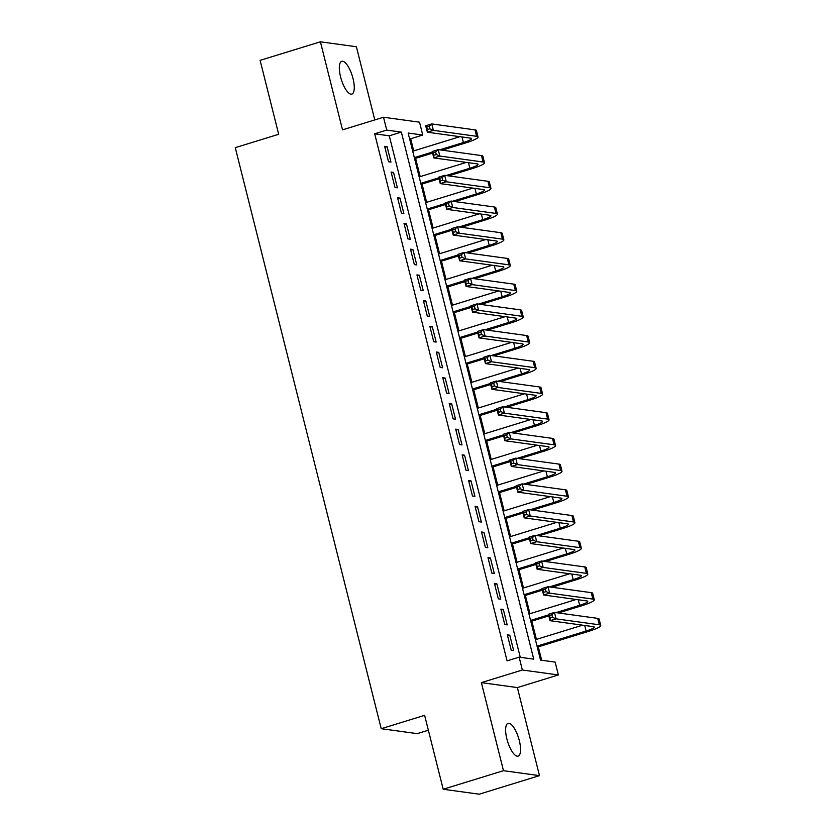 <?xml version="1.0" encoding="UTF-8"?>
<svg xmlns="http://www.w3.org/2000/svg" width="836" height="836" viewBox="0 0 836 836"><rect width="100%" height="100%" fill="white"/><g stroke="black" fill="none" stroke-linecap="round" stroke-linejoin="round"><path stroke-width="1.25" d="M519.313 740.591A17.148 5.768 72.9 0 0 508.048 723.349A17.148 5.768 72.9 0 0 506.867 738.888A17.148 5.768 72.9 0 0 518.132 756.131A17.148 5.768 72.9 0 0 519.313 740.591M353.022 78.553A17.148 5.768 72.9 0 0 341.746 61.31A17.148 5.768 72.9 0 0 340.565 76.839A17.148 5.768 72.9 0 0 351.841 94.092A17.148 5.768 72.9 0 0 353.022 78.553M555.135 662.102L558.364 674.955L522.364 670.012L519.135 657.148L533.734 659.155L401.343 132.098L386.744 130.092L383.515 117.239L419.515 122.181L422.744 135.045L408.146 133.039L540.537 660.095L555.135 662.102M517.359 687.579L481.369 682.625L503.481 770.688L443.195 789.247L479.195 794.2L539.481 775.641L517.359 687.579L558.364 674.955M428.366 730.215L417.216 733.642L381.216 728.699L235.271 147.648L278.681 134.282L260.111 60.359L320.407 41.8L342.52 129.862L383.515 117.239M374.779 119.924L356.397 46.753L320.407 41.8M413.736 150.898L410.685 138.755L422.744 135.045M541.676 660.252L538.3 646.834M536.44 639.394L531.842 621.117M529.982 613.687L525.384 595.41M523.524 587.98L518.926 569.703M517.066 562.262L512.468 543.985M510.608 536.555L506.01 518.278M504.15 510.848L499.552 492.571M497.692 485.131L493.104 466.854M491.234 459.424L486.646 441.147M484.775 433.717L480.188 415.44M478.317 408.01L473.73 389.722M471.859 382.292L467.272 364.015M465.401 356.585L460.814 338.308M458.943 330.878L454.356 312.601M452.485 305.161L447.897 286.884M446.027 279.454L441.439 261.177M439.569 253.747L434.981 235.47M433.111 228.029L428.523 209.752M426.653 202.322L422.065 184.045M420.195 176.615L415.607 158.338M503.481 770.688L539.481 775.641M507.347 634.837L511.224 650.262L513.659 650.596L509.782 635.172L507.347 634.837M500.889 609.13L504.766 624.555L507.201 624.889L503.324 609.465L500.889 609.13M494.431 583.423L498.308 598.848L500.743 599.182L496.866 583.758L494.431 583.423M487.973 557.706L491.85 573.13L494.285 573.465L490.408 558.04L487.973 557.706M481.515 531.999L485.392 547.423L487.827 547.758L483.95 532.333L481.515 531.999M475.057 506.292L478.934 521.716L481.369 522.051L477.492 506.626L475.057 506.292M468.599 480.575L472.476 495.999L474.911 496.333L471.034 480.909L468.599 480.575M462.141 454.868L466.018 470.292L468.453 470.626L464.576 455.202L462.141 454.868M455.683 429.161L459.56 444.585L461.995 444.919L458.118 429.495L455.683 429.161M449.225 403.443L453.102 418.867L455.536 419.212L451.659 403.778L449.225 403.443M442.766 377.736L446.643 393.16L449.078 393.495L445.201 378.071L442.766 377.736M436.308 352.029L440.185 367.453L442.62 367.788L438.743 352.364L436.308 352.029M429.85 326.312L433.727 341.746L436.162 342.081L432.285 326.646L429.85 326.312M423.392 300.605L427.269 316.029L429.704 316.363L425.827 300.939L423.392 300.605M416.934 274.898L420.811 290.322L423.246 290.656L419.369 275.232L416.934 274.898M410.476 249.18L414.353 264.615L416.788 264.949L412.911 249.515L410.476 249.18M404.018 223.473L407.895 238.897L410.33 239.232L406.453 223.808L404.018 223.473M397.56 197.766L401.437 213.19L403.872 213.525L399.995 198.101L397.56 197.766M391.102 172.049L394.979 187.483L397.413 187.818L393.537 172.383L391.102 172.049M410.685 138.755L409.546 138.598M520.274 657.305L389.283 135.808L374.685 133.802L507.076 660.868L519.135 657.148M384.644 146.342L388.521 161.766L390.955 162.1L387.078 146.676L384.644 146.342M481.369 682.625L522.364 670.012M374.685 133.802L386.744 130.092M443.195 789.247L424.625 715.334L381.216 728.699M389.283 135.808L401.343 132.098M384.905 147.345L387.078 146.676M391.363 173.062L393.537 172.383M397.821 198.769L399.995 198.101M404.279 224.476L406.453 223.808M410.737 250.194L412.911 249.515M417.195 275.901L419.369 275.232M423.653 301.608L425.827 300.939M430.112 327.325L432.285 326.646M436.57 353.032L438.743 352.364M443.028 378.739L445.201 378.071M449.486 404.457L451.659 403.778M455.944 430.164L458.118 429.495M462.402 455.871L464.576 455.202M468.85 481.578L471.034 480.909M475.308 507.295L477.492 506.626M481.766 533.002L483.95 532.333M488.224 558.709L490.408 558.04M494.682 584.427L496.866 583.758M501.14 610.134L503.324 609.465M507.598 635.841L509.782 635.172M439.694 149.832L463.405 142.538A13.397 1.954 165.9 0 0 471.535 138.598A13.397 1.954 165.9 0 0 470.595 138.149L427.353 132.203L425.733 125.776L431.763 123.927L433.382 130.353L476.625 136.299A20.095 2.926 -14.1 0 1 478.025 136.968A20.095 2.926 -14.1 0 1 465.83 142.872L442.129 150.166M432.599 153.103L414.583 158.652M412.712 151.211L459.915 136.686M414.332 157.638L432.348 152.1M429.181 126.236L426.768 126.978L427.415 129.549L429.819 128.807L429.181 126.236L431.763 123.927L475.015 129.873A20.095 2.926 -14.1 0 1 476.415 130.541L478.025 136.968M429.819 128.807L433.382 130.353L427.353 132.203L427.415 129.549M426.768 126.978L425.733 125.776M446.152 175.55L469.863 168.245A13.397 1.954 165.9 0 0 477.993 164.316A13.397 1.954 165.9 0 0 477.053 163.866L433.811 157.92L432.191 151.494L438.221 149.634L439.84 156.06L483.083 162.006A20.095 2.926 -14.1 0 1 484.483 162.686A20.095 2.926 -14.1 0 1 472.288 168.579L448.587 175.884M439.057 178.81L421.041 184.359M419.17 176.929L466.373 162.393M420.79 183.356L438.806 177.807M435.64 151.943L433.226 152.685L433.874 155.256L436.277 154.514L435.64 151.943L438.221 149.634L481.473 155.58A20.095 2.926 -14.1 0 1 482.874 156.248L484.483 162.686M436.277 154.514L439.84 156.06L433.811 157.92L433.874 155.256M433.226 152.685L432.191 151.494M452.61 201.257L476.321 193.952A13.397 1.954 165.9 0 0 484.452 190.023A13.397 1.954 165.9 0 0 483.511 189.573L440.269 183.627L438.649 177.201L444.679 175.341L446.299 181.767L489.541 187.713A20.095 2.926 -14.1 0 1 490.941 188.393A20.095 2.926 -14.1 0 1 478.746 194.286L455.045 201.591M445.515 204.517L427.499 210.066M425.628 202.636L472.831 188.11M427.248 209.063L445.264 203.514M442.098 177.65L439.684 178.392L440.332 180.973L442.735 180.221L442.098 177.65L444.679 175.341L487.931 181.287A20.095 2.926 -14.1 0 1 489.332 181.966L490.941 188.393M442.735 180.221L446.299 181.767L440.269 183.627L440.332 180.973M439.684 178.392L438.649 177.201M459.068 226.964L482.78 219.669A13.397 1.954 165.9 0 0 490.91 215.73A13.397 1.954 165.9 0 0 489.969 215.28L446.727 209.334L445.107 202.908L451.137 201.058L452.757 207.485L495.999 213.431A20.095 2.926 -14.1 0 1 497.399 214.1A20.095 2.926 -14.1 0 1 485.204 220.004L461.503 227.298M451.973 230.234L433.957 235.783M432.087 228.343L479.289 213.817M433.706 234.77L451.722 229.231M448.556 203.367L446.142 204.109L446.79 206.68L449.193 205.938L448.556 203.367L451.137 201.058L494.389 207.004A20.095 2.926 -14.1 0 1 495.79 207.673L497.399 214.1M449.193 205.938L452.757 207.485L446.727 209.334L446.79 206.68M446.142 204.109L445.107 202.908M465.527 252.681L489.238 245.376A13.397 1.954 165.9 0 0 497.368 241.447A13.397 1.954 165.9 0 0 496.427 240.998L453.185 235.052L451.565 228.625L457.595 226.765L459.215 233.192L502.457 239.138A20.095 2.926 -14.1 0 1 503.857 239.817A20.095 2.926 -14.1 0 1 491.662 245.711L467.961 253.015M458.431 255.941L440.415 261.49M438.545 254.06L485.747 239.524M440.164 260.487L458.18 254.938M455.014 229.074L452.6 229.816L453.248 232.387L455.651 231.645L455.014 229.074L457.595 226.765L500.848 232.711A20.095 2.926 -14.1 0 1 502.248 233.38L503.857 239.817M455.651 231.645L459.215 233.192L453.185 235.052L453.248 232.387M452.6 229.816L451.565 228.625M471.985 278.388L495.696 271.083A13.397 1.954 165.9 0 0 503.826 267.154A13.397 1.954 165.9 0 0 502.885 266.705L459.643 260.759L458.023 254.332L464.053 252.472L465.673 258.899L508.915 264.845A20.095 2.926 -14.1 0 1 510.315 265.524A20.095 2.926 -14.1 0 1 498.12 271.418L474.42 278.722M464.889 281.648L446.873 287.197M445.003 279.767L492.205 265.231M446.623 286.194L464.638 280.645M461.472 254.781L459.058 255.523L459.706 258.094L462.109 257.352L461.472 254.781L464.053 252.472L507.306 258.418A20.095 2.926 -14.1 0 1 508.706 259.097L510.315 265.524M462.109 257.352L465.673 258.899L459.643 260.759L459.706 258.094M459.058 255.523L458.023 254.332M478.443 304.095L502.154 296.801A13.397 1.954 165.9 0 0 510.284 292.861A13.397 1.954 165.9 0 0 509.343 292.412L466.101 286.466L464.482 280.039L470.511 278.189L472.131 284.616L515.373 290.562A20.095 2.926 -14.1 0 1 516.773 291.231A20.095 2.926 -14.1 0 1 504.578 297.135L480.878 304.429M471.347 307.366L453.331 312.915M451.461 305.474L498.664 290.949M453.081 311.901L471.096 306.363M467.93 280.499L465.516 281.241L466.164 283.812L468.568 283.07L467.93 280.499L470.511 278.189L513.764 284.135A20.095 2.926 -14.1 0 1 515.164 284.804L516.773 291.231M468.568 283.07L472.131 284.616L466.101 286.466L466.164 283.812M465.516 281.241L464.482 280.039M484.901 329.802L508.612 322.508A13.397 1.954 165.9 0 0 516.742 318.579A13.397 1.954 165.9 0 0 515.802 318.129L472.559 312.183L470.94 305.746L476.969 303.896L478.589 310.323L521.831 316.269A20.095 2.926 -14.1 0 1 523.231 316.938A20.095 2.926 -14.1 0 1 511.036 322.842L487.336 330.136M477.805 333.073L459.79 338.622M457.919 331.192L505.122 316.656M459.539 337.619L477.555 332.07M474.388 306.206L471.974 306.948L472.622 309.519L475.026 308.777L474.388 306.206L476.969 303.896L520.211 309.842A20.095 2.926 -14.1 0 1 521.622 310.511L523.231 316.938M475.026 308.777L478.589 310.323L472.559 312.183L472.622 309.519M471.974 306.948L470.94 305.746M491.359 355.519L515.07 348.215A13.397 1.954 165.9 0 0 523.2 344.286A13.397 1.954 165.9 0 0 522.26 343.836L479.018 337.89L477.398 331.464L483.427 329.603L485.047 336.03L528.289 341.976A20.095 2.926 -14.1 0 1 529.69 342.655A20.095 2.926 -14.1 0 1 517.494 348.549L493.794 355.854M484.263 358.78L466.248 364.329M464.377 356.899L511.58 342.363M465.997 363.326L484.013 357.777M480.846 331.913L478.432 332.655L479.08 335.226L481.484 334.484L480.846 331.913L483.427 329.603L526.67 335.55A20.095 2.926 -14.1 0 1 528.08 336.229L529.69 342.655M481.484 334.484L485.047 336.03L479.018 337.89L479.08 335.226M478.432 332.655L477.398 331.464M497.817 381.226L521.528 373.932A13.397 1.954 165.9 0 0 529.658 369.993A13.397 1.954 165.9 0 0 528.718 369.543L485.476 363.597L483.856 357.171L489.886 355.31L491.505 361.748L534.747 367.694A20.095 2.926 -14.1 0 1 536.148 368.362A20.095 2.926 -14.1 0 1 523.953 374.267L500.252 381.561M490.722 384.497L472.706 390.046M470.835 382.606L518.038 368.08M472.455 389.033L490.471 383.484M487.304 357.63L484.89 358.372L485.538 360.943L487.942 360.201L487.304 357.63L489.886 355.31L533.128 361.267A20.095 2.926 -14.1 0 1 534.538 361.936L536.148 368.362M487.942 360.201L491.505 361.748L485.476 363.597L485.538 360.943M484.89 358.372L483.856 357.171M504.275 406.933L527.986 399.639A13.397 1.954 165.9 0 0 536.116 395.71A13.397 1.954 165.9 0 0 535.176 395.261L491.934 389.315L490.314 382.878L496.344 381.028L497.963 387.455L541.205 393.401A20.095 2.926 -14.1 0 1 542.606 394.07A20.095 2.926 -14.1 0 1 530.411 399.974L506.7 407.268M497.18 410.204L479.164 415.753M477.293 408.323L524.496 393.787M478.913 414.75L496.929 409.201M493.762 383.337L491.349 384.079L491.996 386.65L494.4 385.908L493.762 383.337L496.344 381.028L539.586 386.974A20.095 2.926 -14.1 0 1 540.996 387.643L542.606 394.07M494.4 385.908L497.963 387.455L491.934 389.315L491.996 386.65M491.349 384.079L490.314 382.878M510.733 432.651L534.444 425.346A13.397 1.954 165.9 0 0 542.574 421.417A13.397 1.954 165.9 0 0 541.634 420.968L498.392 415.022L496.772 408.595L502.802 406.735L504.421 413.162L547.664 419.108A20.095 2.926 -14.1 0 1 549.064 419.787A20.095 2.926 -14.1 0 1 536.869 425.681L513.158 432.985M503.638 435.911L485.622 441.46M483.751 434.03L530.954 419.494M485.371 440.457L503.387 434.908M500.221 409.044L497.807 409.786L498.455 412.357L500.858 411.615L500.221 409.044L502.802 406.735L546.044 412.681A20.095 2.926 -14.1 0 1 547.455 413.36L549.064 419.787M500.858 411.615L504.421 413.162L498.392 415.022L498.455 412.357M497.807 409.786L496.772 408.595M517.191 458.358L540.902 451.064A13.397 1.954 165.9 0 0 549.033 447.124A13.397 1.954 165.9 0 0 548.092 446.675L504.85 440.729L503.23 434.302L509.26 432.442L510.88 438.879L554.122 444.825A20.095 2.926 -14.1 0 1 555.522 445.494A20.095 2.926 -14.1 0 1 543.327 451.398L519.616 458.692M510.096 461.629L492.08 467.167M490.209 459.737L537.412 445.212M491.829 466.164L509.845 460.615M506.679 434.762L504.265 435.504L504.913 438.074L507.316 437.332L506.679 434.762L509.26 432.442L552.502 438.398A20.095 2.926 -14.1 0 1 553.913 439.067L555.522 445.494M507.316 437.332L510.88 438.879L504.85 440.729L504.913 438.074M504.265 435.504L503.23 434.302M523.649 484.065L547.361 476.771A13.397 1.954 165.9 0 0 555.491 472.842A13.397 1.954 165.9 0 0 554.55 472.392L511.308 466.436L509.688 460.009L515.718 458.159L517.338 464.586L560.58 470.532A20.095 2.926 -14.1 0 1 561.98 471.201A20.095 2.926 -14.1 0 1 549.785 477.105L526.074 484.399M516.554 487.336L498.538 492.885M496.668 485.444L543.87 470.919M498.287 491.881L516.303 486.333M513.137 460.469L510.723 461.211L511.371 463.781L513.774 463.039L513.137 460.469L515.718 458.159L558.96 464.105A20.095 2.926 -14.1 0 1 560.371 464.774L561.98 471.201M513.774 463.039L517.338 464.586L511.308 466.436L511.371 463.781M510.723 461.211L509.688 460.009M530.108 509.782L553.819 502.478A13.397 1.954 165.9 0 0 561.949 498.549A13.397 1.954 165.9 0 0 561.008 498.099L517.766 492.153L516.146 485.726L522.176 483.866L523.796 490.293L567.038 496.239A20.095 2.926 -14.1 0 1 568.438 496.918A20.095 2.926 -14.1 0 1 556.243 502.812L532.532 510.117M523.012 513.043L504.996 518.592M503.126 511.162L550.328 496.626M504.745 517.588L522.761 512.04M519.595 486.176L517.181 486.918L517.829 489.488L520.232 488.746L519.595 486.176L522.176 483.866L565.418 489.812A20.095 2.926 -14.1 0 1 566.829 490.492L568.438 496.918M520.232 488.746L523.796 490.293L517.766 492.153L517.829 489.488M517.181 486.918L516.146 485.726M536.566 535.489L560.277 528.195A13.397 1.954 165.9 0 0 568.396 524.256A13.397 1.954 165.9 0 0 567.466 523.806L524.224 517.86L522.605 511.433L528.634 509.573L530.254 516L573.496 521.957A20.095 2.926 -14.1 0 1 574.896 522.625A20.095 2.926 -14.1 0 1 562.701 528.53L538.99 535.824M529.47 538.76L511.454 544.299M509.584 536.869L556.786 522.343M511.204 543.295L529.219 537.747M526.053 511.893L523.639 512.635L524.287 515.206L526.69 514.464L526.053 511.893L528.634 509.573L571.876 515.53A20.095 2.926 -14.1 0 1 573.287 516.199L574.896 522.625M526.69 514.464L530.254 516L524.224 517.86L524.287 515.206M523.639 512.635L522.605 511.433M543.024 561.196L566.735 553.902A13.397 1.954 165.9 0 0 574.855 549.963A13.397 1.954 165.9 0 0 573.924 549.524L530.682 543.567L529.063 537.14L535.092 535.291L536.712 541.718L579.954 547.664A20.095 2.926 -14.1 0 1 581.354 548.332A20.095 2.926 -14.1 0 1 569.159 554.237L545.448 561.531M535.928 564.467L517.912 570.016M516.042 562.576L563.245 548.05M517.662 569.013L535.677 563.464M532.511 537.6L530.097 538.342L530.745 540.913L533.149 540.171L532.511 537.6L535.092 535.291L578.334 541.237A20.095 2.926 -14.1 0 1 579.745 541.906L581.354 548.332M533.149 540.171L536.712 541.718L530.682 543.567L530.745 540.913M530.097 538.342L529.063 537.14M549.482 586.914L573.193 579.609A13.397 1.954 165.9 0 0 581.313 575.68A13.397 1.954 165.9 0 0 580.383 575.231L537.14 569.285L535.521 562.858L541.55 560.998L543.17 567.425L586.412 573.371A20.095 2.926 -14.1 0 1 587.812 574.05A20.095 2.926 -14.1 0 1 575.617 579.944L551.906 587.248M542.386 590.174L524.371 595.723M522.5 588.293L569.703 573.757M524.12 594.72L542.136 589.171M538.959 563.307L536.555 564.049L537.203 566.62L539.607 565.878L538.959 563.307L541.55 560.998L584.792 566.944A20.095 2.926 -14.1 0 1 586.203 567.623L587.812 574.05M539.607 565.878L543.17 567.425L537.14 569.285L537.203 566.62M536.555 564.049L535.521 562.858M555.94 612.621L579.651 605.316A13.397 1.954 165.9 0 0 587.771 601.387A13.397 1.954 165.9 0 0 586.841 600.938L543.599 594.992L541.979 588.565L548.008 586.705L549.628 593.132L592.87 599.088A20.095 2.926 -14.1 0 1 594.271 599.757A20.095 2.926 -14.1 0 1 582.075 605.651L558.364 612.955M548.844 615.892L530.829 621.43M528.958 614L576.161 599.475M530.578 620.427L548.594 614.878M545.417 589.025L543.013 589.767L543.661 592.337L546.065 591.595L545.417 589.025L548.008 586.705L591.251 592.651A20.095 2.926 -14.1 0 1 592.661 593.33L594.271 599.757M546.065 591.595L549.628 593.132L543.599 594.992L543.661 592.337M543.013 589.767L541.979 588.565M537.036 646.134L586.109 631.034A13.397 1.954 165.9 0 0 594.229 627.094A13.397 1.954 165.9 0 0 593.299 626.655L550.057 620.699L548.437 614.272L554.467 612.422L556.086 618.849L599.328 624.795A20.095 2.926 -14.1 0 1 600.729 625.464A20.095 2.926 -14.1 0 1 588.534 631.368L537.287 647.148M535.416 639.707L582.619 625.182M551.875 614.732L549.471 615.474L550.109 618.044L552.523 617.302L551.875 614.732L554.467 612.422L597.709 618.368A20.095 2.926 -14.1 0 1 599.119 619.037L600.729 625.464M552.523 617.302L556.086 618.849L550.057 620.699L550.109 618.044M549.471 615.474L548.437 614.272M462.005 136.968L463.405 142.538M475.015 129.873L476.625 136.299M468.463 162.686L469.863 168.245M481.473 155.58L483.083 162.006M474.921 188.393L476.321 193.952M487.931 181.287L489.541 187.713M481.379 214.1L482.78 219.669M494.389 207.004L495.999 213.431M487.837 239.817L489.238 245.376M500.848 232.711L502.457 239.138M494.295 265.524L495.696 271.083M507.306 258.418L508.915 264.845M500.754 291.231L502.154 296.801M513.764 284.135L515.373 290.562M507.212 316.948L508.612 322.508M520.211 309.842L521.831 316.269M513.67 342.655L515.07 348.215M526.67 335.55L528.289 341.976M520.128 368.362L521.528 373.932M533.128 361.267L534.747 367.694M526.586 394.08L527.986 399.639M539.586 386.974L541.205 393.401M533.044 419.787L534.444 425.346M546.044 412.681L547.664 419.108M539.502 445.494L540.902 451.064M552.502 438.398L554.122 444.825M545.96 471.211L547.361 476.771M558.96 464.105L560.58 470.532M552.418 496.918L553.819 502.478M565.418 489.812L567.038 496.239M558.876 522.625L560.277 528.195M571.876 515.53L573.496 521.957M565.335 548.332L566.735 553.902M578.334 541.237L579.954 547.664M571.793 574.05L573.193 579.609M584.792 566.944L586.412 573.371M578.251 599.757L579.651 605.316M591.251 592.651L592.87 599.088M584.709 625.464L586.109 631.034M597.709 618.368L599.328 624.795"/></g></svg>
